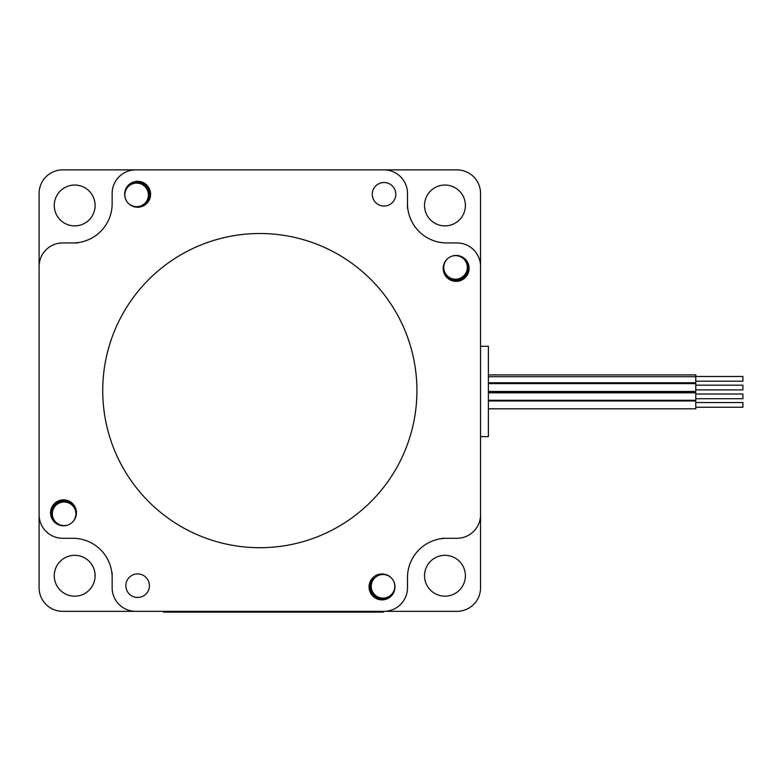 <?xml version="1.0" encoding="UTF-8"?>
<svg xmlns="http://www.w3.org/2000/svg" width="782" height="782" viewBox="0 0 782 782"><rect width="100%" height="100%" fill="white"/><g stroke="black" fill="none" stroke-linecap="round" stroke-linejoin="round"><path stroke-width="1.17" d="M480.549 436.6L480.549 587.761A23.568 23.568 0 0 1 456.981 611.328L62.668 611.328A23.568 23.568 0 0 1 39.1 587.761L39.1 193.447A23.568 23.568 0 0 1 62.668 169.88L456.981 169.88A23.568 23.568 0 0 1 480.549 193.447L480.549 514.712L480.549 436.6L488.398 436.6L488.398 346.27L480.549 346.27L480.549 266.496L480.549 346.27M72.873 538.28A39.276 39.276 0 0 1 112.149 577.556L112.149 587.761L112.149 577.556A39.276 39.276 0 0 0 72.873 538.28L62.668 538.28A23.568 23.568 0 0 1 39.1 514.712M163.506 611.328L135.716 611.328L163.506 611.328L163.506 612.12L383.444 612.12L383.444 611.328M407.49 577.556A39.276 39.276 0 0 1 446.766 538.28L456.981 538.28L446.766 538.28A39.276 39.276 0 0 0 407.49 577.556L407.49 587.761A23.568 23.568 0 0 1 383.933 611.328M446.766 242.938A39.276 39.276 0 0 1 407.49 203.662L407.49 193.447L407.49 203.662A39.276 39.276 0 0 0 446.766 242.938L456.981 242.938A23.568 23.568 0 0 1 480.549 266.496M72.873 242.938L62.668 242.938L72.873 242.938A39.276 39.276 0 0 0 112.149 203.662L112.149 193.447A23.568 23.568 0 0 1 135.716 169.88M74.789 506.433A12.962 12.962 0 0 0 57.242 502.816A12.962 12.962 0 0 0 52.834 520.177M375.653 575.65A12.962 12.962 0 0 0 372.027 593.186A12.962 12.962 0 0 0 389.387 597.595M444.86 274.785A12.962 12.962 0 0 0 468.486 267.415A12.962 12.962 0 0 0 466.815 261.041M143.996 205.568A12.962 12.962 0 0 0 149.587 194.904A12.962 12.962 0 0 0 130.252 183.623M488.398 400.951L695.775 400.951L695.775 408.81L488.398 408.81M695.775 402.525L742.9 402.525L742.9 407.236L695.775 407.236M488.398 392.437L695.775 392.437L488.398 392.818L695.775 392.818L695.775 400.286L488.398 400.286M695.775 394.011L742.9 394.011L742.9 398.722L695.775 398.722M488.398 383.61L695.775 383.61L695.775 391.459L488.398 391.459M695.775 385.174L742.9 385.174L742.9 389.895L695.775 389.895M488.398 374.91L695.775 374.91L695.775 376.699L488.398 376.699M488.398 382.76L695.775 382.76L695.775 376.709L488.398 376.709L695.775 376.699M695.775 376.474L742.9 376.474L742.9 381.186L695.775 381.186M459.327 255.841A12.18 12.18 0 0 1 467.294 270.543A12.18 12.18 0 0 1 453.071 279.33A12.18 12.18 0 0 1 443.492 265.626M125.061 191.101A12.18 12.18 0 0 1 148.766 195.793A12.18 12.18 0 0 1 134.836 206.947M60.322 525.377A12.18 12.18 0 0 1 64.114 501.624A12.18 12.18 0 0 1 76.157 515.592M394.587 590.107A12.18 12.18 0 0 1 370.912 585.034A12.18 12.18 0 0 1 384.803 574.271M74.681 555.328A20.42 20.42 0 0 1 92.374 585.962A20.42 20.42 0 0 1 56.998 585.962A20.42 20.42 0 0 1 74.681 555.328M444.968 596.167A20.42 20.42 0 0 1 427.275 565.533A20.42 20.42 0 0 1 462.651 565.533A20.42 20.42 0 0 1 444.968 596.167M444.968 185.041A20.42 20.42 0 0 1 462.651 215.676A20.42 20.42 0 0 1 427.275 215.676A20.42 20.42 0 0 1 444.968 185.041M74.681 225.89A20.42 20.42 0 0 1 56.998 195.256A20.42 20.42 0 0 1 92.374 195.256A20.42 20.42 0 0 1 74.681 225.89M77.692 242.938L62.668 242.938A23.568 23.568 0 0 0 39.1 266.496M112.149 572.747L112.149 587.761A23.568 23.568 0 0 0 135.716 611.328M441.957 538.28L456.981 538.28A23.568 23.568 0 0 0 480.549 514.712M407.49 208.471L407.49 193.447A23.568 23.568 0 0 0 383.933 169.88M76.46 512.806A12.962 12.962 0 0 1 57.018 524.028A12.962 12.962 0 0 1 57.018 501.585A12.962 12.962 0 0 1 76.46 512.806M394.988 586.93A12.962 12.962 0 0 1 375.546 598.152A12.962 12.962 0 0 1 375.546 575.708A12.962 12.962 0 0 1 394.988 586.93M469.102 268.402A12.962 12.962 0 0 1 449.67 279.633A12.962 12.962 0 0 1 449.67 257.18A12.962 12.962 0 0 1 469.102 268.402M150.584 194.288A12.962 12.962 0 0 1 131.141 205.51A12.962 12.962 0 0 1 131.141 183.056A12.962 12.962 0 0 1 150.584 194.288M372.252 194.288A11.779 11.779 0 0 0 389.925 204.483A11.779 11.779 0 0 0 389.925 184.083A11.779 11.779 0 0 0 372.252 194.288M125.843 585.698A11.779 11.779 0 0 0 143.517 595.894A11.779 11.779 0 0 0 143.517 575.493A11.779 11.779 0 0 0 125.843 585.698M394.802 586.314A11.779 11.779 0 0 0 377.129 576.109A11.779 11.779 0 0 0 377.129 596.519A11.779 11.779 0 0 0 394.802 586.314M148.404 194.904A11.779 11.779 0 0 0 130.731 184.699A11.779 11.779 0 0 0 130.731 205.099A11.779 11.779 0 0 0 148.404 194.904M467.313 267.415A11.779 11.779 0 0 0 449.64 257.21A11.779 11.779 0 0 0 449.64 277.61A11.779 11.779 0 0 0 467.313 267.415M75.893 513.803A11.779 11.779 0 0 0 58.22 503.598A11.779 11.779 0 0 0 58.22 524.008A11.779 11.779 0 0 0 75.893 513.803M416.923 390.609A157.094 157.094 0 0 0 181.277 254.561A157.094 157.094 0 0 0 181.277 526.657A157.094 157.094 0 0 0 416.923 390.609M179.215 611.328L179.215 612.12M367.736 611.328L367.736 612.12"/></g></svg>
